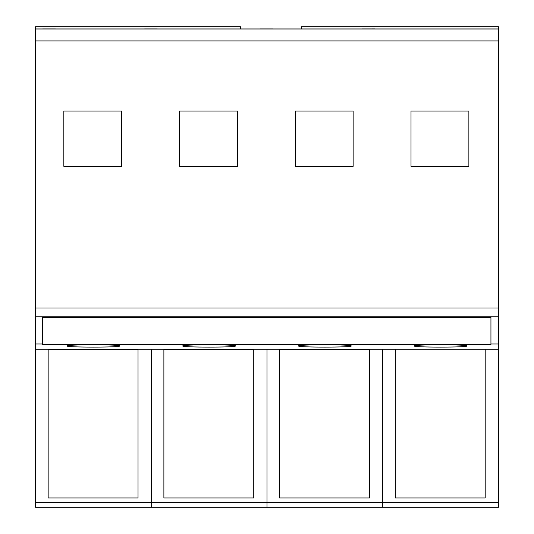<?xml version="1.0" encoding="UTF-8"?>
<svg xmlns="http://www.w3.org/2000/svg" width="534" height="534" viewBox="0 0 534 534"><rect width="100%" height="100%" fill="white"/><g stroke="black" fill="none" stroke-linecap="round" stroke-linejoin="round"><path stroke-width="0.8" d="M468.872 166.314L411.013 166.314L411.013 111.025L468.872 111.025L468.872 166.314M498.449 140.515L498.449 502.481L35.551 502.481L35.551 40.918L498.449 40.918L498.449 29.01L35.551 29.01L35.551 26.7L240.474 26.7L240.474 28.943M35.551 307.998L498.449 307.998L498.449 40.918M237.423 166.314L179.564 166.314L179.564 111.025L237.423 111.025L237.423 166.314M353.148 111.025L295.289 111.025L295.289 166.314L353.148 166.314L353.148 111.025M121.699 166.314L63.84 166.314L63.84 111.025L121.699 111.025L121.699 166.314M35.551 40.918L35.551 29.01M485.199 349.236L485.199 497.975L395.334 497.975L395.334 349.236L498.449 349.236L498.449 316.215L35.551 316.215M498.449 316.215L498.449 307.998M35.551 28.943L498.449 28.943L498.449 26.7L301.316 26.7L301.316 28.943M260.298 28.943L273.061 28.909L260.298 28.943M144.567 28.943L157.33 28.909L144.567 28.943M42.62 28.943L55.469 28.909L42.62 28.943M362.159 28.943L375.008 28.889L362.159 28.943M35.551 349.236L48.153 349.236L48.153 497.975L138.026 497.975L138.026 349.236L163.885 349.236L163.885 497.975L253.75 497.975L253.75 349.236L279.609 349.236L279.609 497.975L369.475 497.975L369.475 349.236L395.334 349.236M35.551 343.983L42.413 343.983L42.413 344.564L490.94 344.564L490.94 343.983L498.449 343.983M138.026 349.53L48.153 349.53M253.75 349.53L163.885 349.53M369.475 349.53L279.609 349.53M414.224 345.952C412.575 347.494 468.598 347.494 466.956 345.952C468.598 344.41 412.575 344.41 414.224 345.952M298.499 345.952C296.851 347.494 352.874 347.494 351.225 345.952C352.874 344.41 296.851 344.41 298.499 345.952M182.775 345.952C181.126 347.494 237.149 347.494 235.501 345.952C237.149 344.41 181.126 344.41 182.775 345.952M67.044 345.952C65.402 347.494 121.425 347.494 119.776 345.952C121.425 344.41 65.402 344.41 67.044 345.952M42.413 319.038L42.413 317.41L490.94 317.41L490.94 343.983M42.413 319.092L42.413 343.983M260.298 28.909L273.061 28.909M144.567 28.909L157.33 28.909M42.62 28.909L55.469 28.909M362.159 28.909L375.008 28.909M498.449 502.481L498.449 507.3L382.724 507.3L382.724 349.236L382.724 507.3L267 507.3L267 349.236L267 507.3L151.276 507.3L151.276 349.236L151.276 507.3L35.551 507.3L35.551 502.481"/></g></svg>
